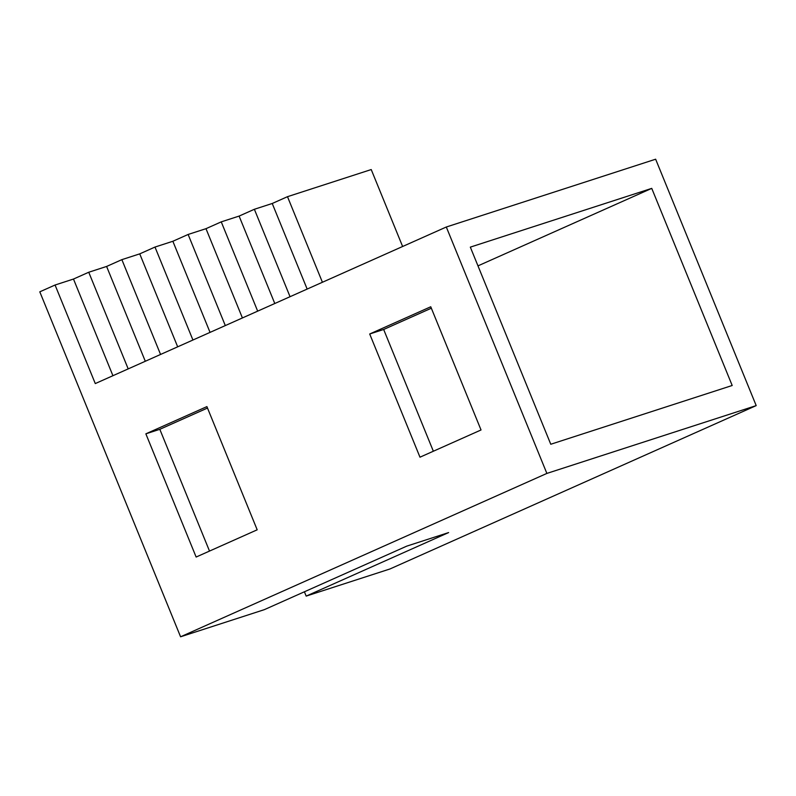<?xml version="1.0" encoding="UTF-8"?>
<svg xmlns="http://www.w3.org/2000/svg" width="796" height="796" viewBox="0 0 796 796"><rect width="100%" height="100%" fill="white"/><g stroke="black" fill="none" stroke-linecap="round" stroke-linejoin="round"><path stroke-width="1.19" d="M655.645 159.21L446.307 227.009L95.281 383.572L446.307 227.009L655.645 159.21L756.2 405.612L546.872 473.421L446.307 227.009L546.872 473.421L180.583 636.79L39.8 291.824L55.063 285.018L95.281 383.572L55.063 285.018L39.8 291.824L180.583 636.79L546.872 473.421L756.2 405.612L655.645 159.21M651.745 188.373L470.327 247.128L550.772 444.258L732.191 385.493L651.745 188.373L477.968 265.874L651.745 188.373L470.327 247.128L550.772 444.258L732.191 385.493L651.745 188.373M264.312 609.666L180.583 636.79L264.312 609.666L406.756 546.136L264.312 609.666M389.911 568.991L306.181 596.105L304.41 591.786L306.181 596.105L448.626 532.574L406.756 546.136L448.626 532.574L306.181 596.105L389.911 568.991L756.2 405.612L389.911 568.991M402.627 246.501L371.225 169.558L402.627 246.501M481.033 429.969L430.755 306.768L369.702 333.992L419.98 457.193L481.033 429.969L419.98 457.193L369.702 333.992L383.662 329.474L433.352 451.233L383.662 329.474L369.702 333.992L430.755 306.768L481.033 429.969M257.188 529.808L206.91 406.607L145.857 433.83L196.134 557.041L257.188 529.808L196.134 557.041L145.857 433.83L159.817 429.313L209.507 551.071L159.817 429.313L145.857 433.83L206.91 406.607L257.188 529.808M431.342 308.211L383.662 329.474L431.342 308.211M207.497 408.05L159.817 429.313L207.497 408.05M322.42 282.272L287.495 196.682L371.225 169.558L287.495 196.682L272.232 203.487L254.372 209.278L239.108 216.084L221.248 221.865L205.985 228.681L188.125 234.462L172.861 241.268L154.991 247.059L139.738 253.864L121.868 259.645L106.604 266.451L88.744 272.242L73.481 279.048L55.063 285.018L73.481 279.048L112.933 375.712L73.481 279.048L88.744 272.242L128.196 368.896L88.744 272.242L106.604 266.451L145.3 361.265L106.604 266.451L121.868 259.645L160.563 354.459L121.868 259.645L139.738 253.864L177.677 346.827L139.738 253.864L154.991 247.059L192.93 340.021L154.991 247.059L172.861 241.268L210.044 332.39L172.861 241.268L188.125 234.462L225.308 325.584L188.125 234.462L205.985 228.681L242.412 317.952L205.985 228.681L221.248 221.865L257.675 311.146L221.248 221.865L239.108 216.084L274.789 303.515L239.108 216.084L254.372 209.278L290.052 296.709L254.372 209.278L272.232 203.487L307.156 289.077L272.232 203.487L287.495 196.682L322.42 282.272"/></g></svg>
